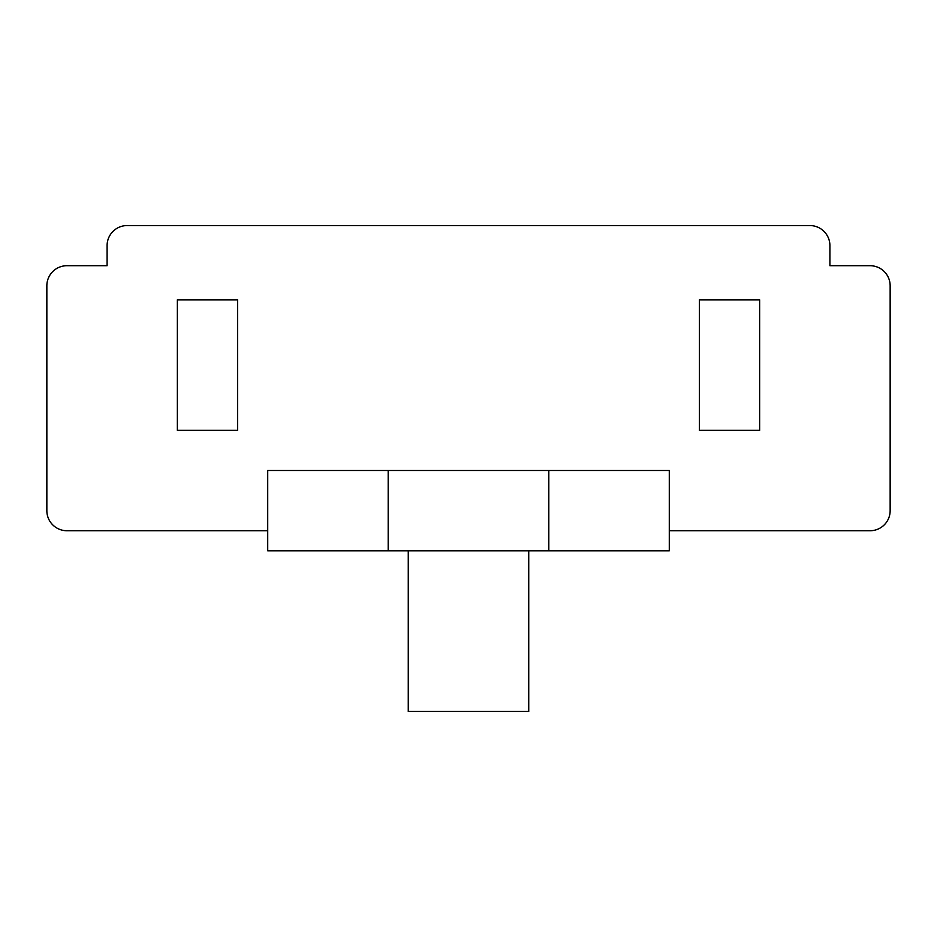 <?xml version="1.0" encoding="UTF-8"?>
<svg xmlns="http://www.w3.org/2000/svg" width="937" height="937" viewBox="0 0 937 937"><rect width="100%" height="100%" fill="white"/><g stroke="black" fill="none" stroke-linecap="round" stroke-linejoin="round"><path stroke-width="1.41" d="M267.713 530.74L66.925 530.74A20.075 20.075 0 0 1 46.85 510.665L46.85 285.785A20.075 20.075 0 0 1 66.925 265.71L107.087 265.71L107.087 245.623A20.075 20.075 0 0 1 127.163 225.548L809.837 225.548A20.075 20.075 0 0 1 829.913 245.623L829.913 265.71L870.075 265.71A20.075 20.075 0 0 1 890.15 285.785L890.15 510.665A20.075 20.075 0 0 1 870.075 530.74L669.287 530.74M699.4 430.352L699.4 299.84L759.638 299.84L759.638 430.352L699.4 430.352M669.287 550.827L669.287 470.503L267.713 470.503L267.713 550.827L669.287 550.827M177.362 430.352L177.362 299.84L237.6 299.84L237.6 430.352L177.362 430.352M528.737 550.827L528.737 711.452L408.263 711.452L408.263 550.827M548.813 550.827L548.813 470.503M388.187 550.827L388.187 470.503"/></g></svg>
